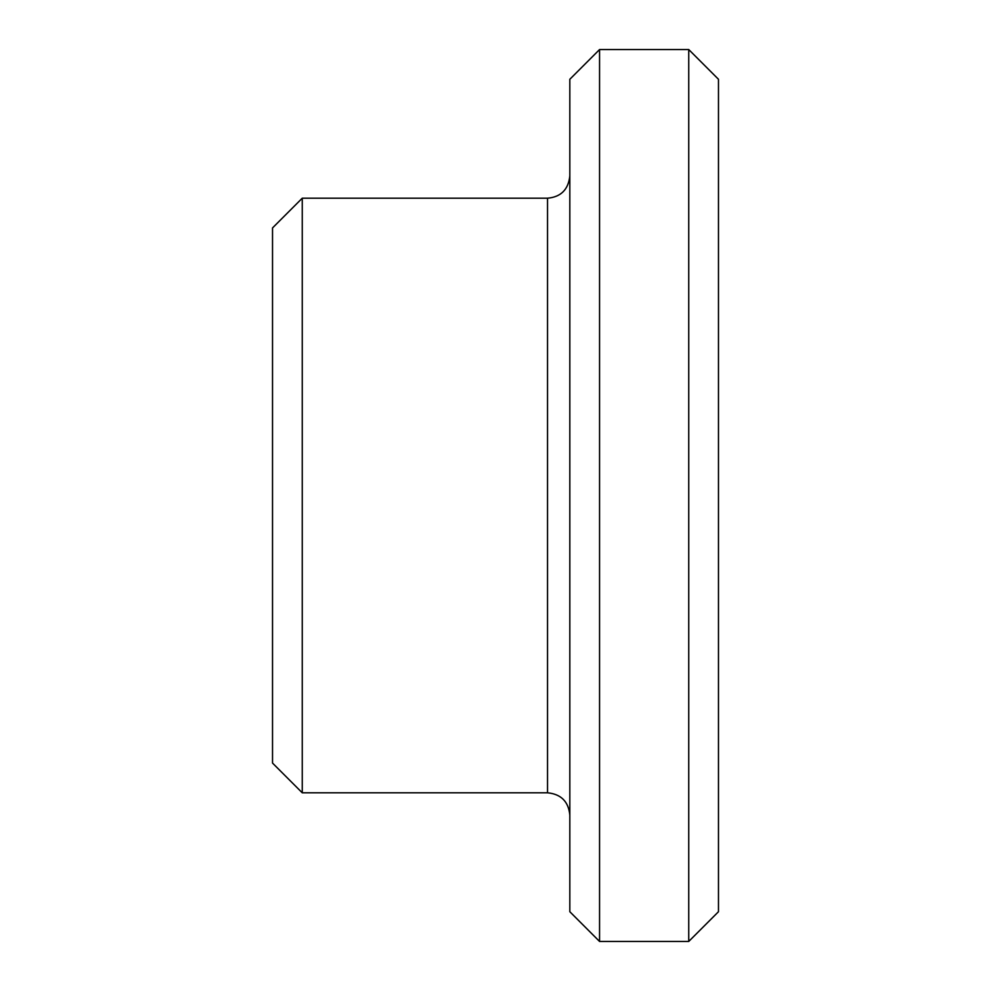 <?xml version="1.0" encoding="UTF-8"?>
<svg xmlns="http://www.w3.org/2000/svg" width="991" height="991" viewBox="0 0 991 991"><rect width="100%" height="100%" fill="white"/><g stroke="black" fill="none" stroke-linecap="round" stroke-linejoin="round"><path stroke-width="1.49" d="M688.745 49.55L688.745 941.45L718.475 911.72L718.475 79.28L688.745 49.55L599.555 49.55L599.555 941.45L569.825 911.72L569.825 79.28L599.555 49.55M272.525 763.07L272.525 227.93L302.255 198.2L302.255 792.8L272.525 763.07M569.825 815.097C568.5 801.558 561.067 794.125 547.528 792.8L302.255 792.8M688.745 941.45L599.555 941.45M547.528 792.8L547.528 198.2L302.255 198.2M547.528 198.2C560.943 196.998 568.376 189.566 569.825 175.903"/></g></svg>
